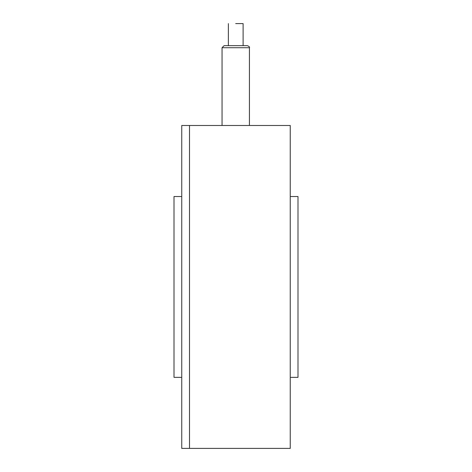 <?xml version="1.0" encoding="UTF-8"?>
<svg xmlns="http://www.w3.org/2000/svg" width="472" height="472" viewBox="0 0 472 472"><rect width="100%" height="100%" fill="white"/><g stroke="black" fill="none" stroke-linecap="round" stroke-linejoin="round"><path stroke-width="0.71" d="M290.25 125.487L290.25 448.4L189.502 448.4L189.502 125.487L189.502 448.4L181.749 448.4L181.749 125.487L290.25 125.487M290.25 196.529L297.997 196.529L297.997 377.358L290.25 377.358M181.749 377.358L174.003 377.358L174.003 196.529L181.749 196.529M225.539 45.648L247.369 45.648L224.117 45.648L222.052 47.713L249.434 47.713C249.853 47.129 249.163 46.439 247.369 45.648M222.052 125.487L222.052 47.713M235.693 23.6L243.104 23.6L235.693 23.6M249.434 125.487L249.434 47.713M228.377 23.6L228.377 45.648M243.104 23.6L243.104 45.648"/></g></svg>
